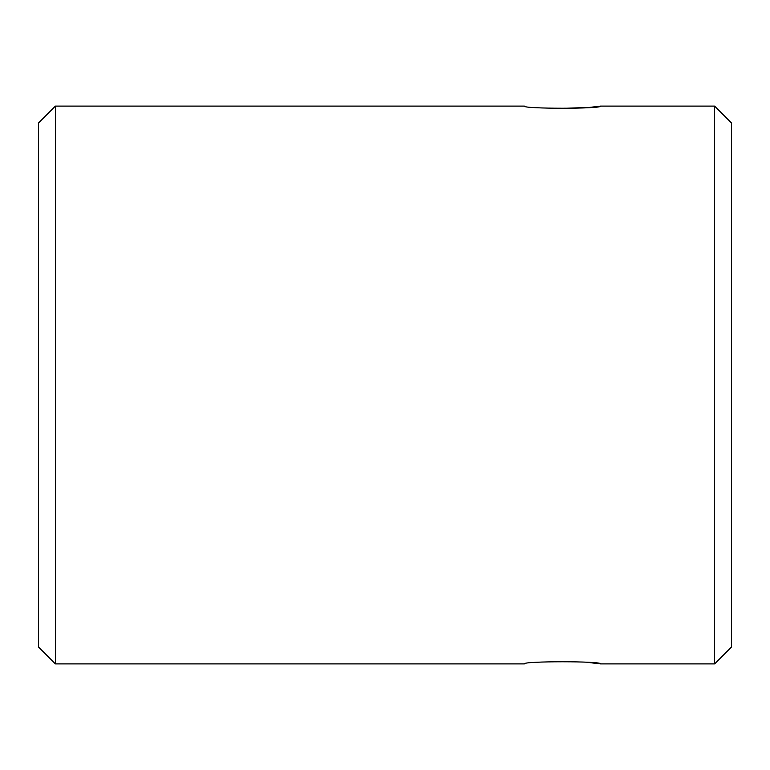 <?xml version="1.0" encoding="UTF-8"?>
<svg xmlns="http://www.w3.org/2000/svg" width="770" height="770" viewBox="0 0 770 770"><rect width="100%" height="100%" fill="white"/><g stroke="black" fill="none" stroke-linecap="round" stroke-linejoin="round"><path stroke-width="1.16" d="M38.5 646.993L38.5 123.007L55.402 106.106L55.402 663.894L38.5 646.993M714.599 106.106L731.5 123.007L731.5 646.993L714.599 663.894L714.599 106.106L600.504 106.106L589.637 107.386M589.117 107.434L555.016 108.618M55.402 663.894L524.447 663.894C522.089 661.064 602.852 661.064 600.504 663.894L589.589 662.614M55.402 106.106L524.447 106.106C522.079 108.936 602.804 108.945 600.504 106.106M714.599 663.894L600.504 663.894"/></g></svg>

